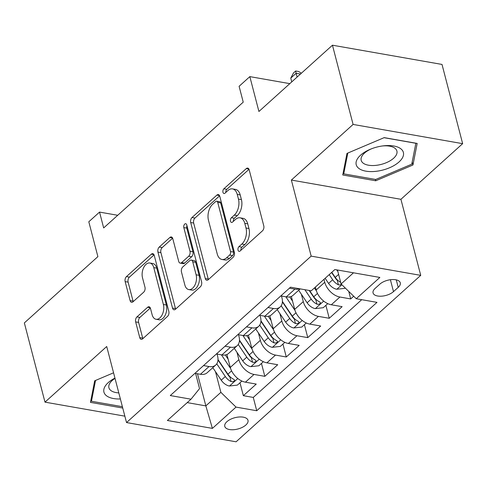 <?xml version="1.0" encoding="UTF-8"?>
<svg xmlns="http://www.w3.org/2000/svg" width="487" height="487" viewBox="0 0 487 487"><rect width="100%" height="100%" fill="white"/><g stroke="black" fill="none" stroke-linecap="round" stroke-linejoin="round"><path stroke-width="0.73" d="M238.04 250.16A2.575 1.54 -80 0 0 239.068 251.371A2.575 1.54 -80 0 0 240.079 251.012L262.475 230.826A3.683 2.198 -80 0 0 263.771 225.816L249.186 169.823A3.683 2.198 -80 0 0 247.713 168.1A3.683 2.198 -80 0 0 246.27 168.612L223.874 188.798A2.575 1.54 -80 0 0 222.967 192.304A2.575 1.54 -80 0 0 223.996 193.509A2.575 1.54 -80 0 0 225.012 193.15L227.91 190.539A11.779 7.037 -80 0 1 232.536 188.895A11.779 7.037 -80 0 1 237.242 194.416L238.46 199.08A11.779 7.037 -80 0 1 234.308 215.114L231.41 217.726A2.575 1.54 -80 0 0 230.503 221.232A2.575 1.54 -80 0 0 231.532 222.443A2.575 1.54 -80 0 0 232.549 222.078L235.446 219.467A11.779 7.037 -80 0 1 240.073 217.823A11.779 7.037 -80 0 1 244.778 223.344L245.996 228.007A11.779 7.037 -80 0 1 241.844 244.042L238.947 246.653A2.575 1.54 -80 0 0 238.04 250.16M245.856 425.017A11.998 5.844 165.4 0 0 247.993 420.33A11.998 5.844 165.4 0 0 239.287 416.982A11.998 5.844 165.4 0 0 226.905 421.687A11.998 5.844 165.4 0 0 224.775 426.375A11.998 5.844 165.4 0 0 233.48 429.723A11.998 5.844 165.4 0 0 245.856 425.017M136.95 316.891A3.683 2.198 -80 0 0 135.654 321.901L139.745 337.607A3.683 2.198 -80 0 0 141.218 339.336A3.683 2.198 -80 0 0 142.661 338.818L167.528 316.404A3.683 2.198 -80 0 0 168.831 311.394L154.245 255.401A3.683 2.198 -80 0 0 152.772 253.678A3.683 2.198 -80 0 0 151.323 254.19L126.456 276.604A3.683 2.198 -80 0 0 125.159 281.614L130.102 300.589A3.683 2.198 -80 0 0 131.575 302.317A3.683 2.198 -80 0 0 133.018 301.8L143.665 292.206A3.683 2.198 -80 0 0 144.962 287.196L142.508 277.791A9.843 5.887 -80 0 1 143.708 267.497A9.843 5.887 -80 0 1 149.85 263.01A9.843 5.887 -80 0 1 153.782 267.625L163.388 304.491A9.843 5.887 -80 0 1 162.189 314.779A9.843 5.887 -80 0 1 156.047 319.265A9.843 5.887 -80 0 1 152.108 314.651L150.507 308.508A3.683 2.198 -80 0 0 149.04 306.78A3.683 2.198 -80 0 0 147.591 307.297L136.95 316.891L139.909 317.408A3.683 2.198 -80 0 0 138.612 322.418L142.703 338.13A3.683 2.198 -80 0 0 142.874 338.629M353.093 124.435L291.366 180.068L400.923 199.305L462.65 143.665L353.093 124.435L332.457 45.206L258.92 111.486L249.837 76.623L239.105 86.302L243.232 102.148L103.67 227.94L99.543 212.095L88.804 221.774L97.887 256.631L24.35 322.918L44.987 402.146L124.861 416.166M291.366 180.068L311.175 256.132L126.529 422.564L106.714 346.507L44.987 402.146M205.289 278.527A3.683 2.198 -80 0 0 206.756 280.256A3.683 2.198 -80 0 0 208.205 279.739L233.072 257.325A3.683 2.198 -80 0 0 234.369 252.315L219.783 196.322A3.683 2.198 -80 0 0 218.316 194.599A3.683 2.198 -80 0 0 216.867 195.11L192 217.525A3.683 2.198 -80 0 0 190.703 222.535L205.289 278.527L208.247 279.051A3.683 2.198 -80 0 0 208.418 279.55M200.303 286.867L175.436 309.282A3.683 2.198 -80 0 1 173.987 309.793A3.683 2.198 -80 0 1 172.514 308.07L157.928 252.077A3.683 2.198 -80 0 1 159.231 247.067L169.872 237.473A3.683 2.198 -80 0 1 171.321 236.956A3.683 2.198 -80 0 1 172.788 238.685L178.705 261.391A3.683 2.198 -80 0 0 180.178 263.12A3.683 2.198 -80 0 0 181.621 262.603L188.682 256.241A3.683 2.198 -80 0 0 189.979 251.231L183.818 227.587A2.575 1.54 -80 0 1 184.135 224.897A2.575 1.54 -80 0 1 185.742 223.722A2.575 1.54 -80 0 1 186.771 224.927L201.6 281.857A3.683 2.198 -80 0 1 200.303 286.867M332.457 45.206L442.013 64.436L462.65 143.665M239.988 382.764L243.354 395.688L256.241 384.079L245.43 382.179L254.019 374.436A15 9.551 -132 0 1 238.873 359.68L236.95 352.296M261.458 363.412L264.825 376.335L277.712 364.726L266.9 362.827L275.49 355.084A15 9.551 -132 0 1 260.344 340.328L258.42 332.944M282.935 344.059L286.295 356.983L299.182 345.368L288.371 343.475L296.96 335.732A15 9.551 -132 0 1 281.815 320.976L279.891 313.585M304.405 324.707L307.772 337.631L320.653 326.016L309.842 324.123L318.431 316.38A15 9.551 -132 0 1 303.285 301.623L301.362 294.233M325.876 305.355L329.242 318.279L342.124 306.664L331.312 304.771A15 9.551 -132 0 1 316.166 290.015L315.406 287.074M245.43 382.179A15 9.551 48 0 1 230.284 367.423L226.918 354.487M266.9 362.827A15 9.551 48 0 1 251.755 348.071L248.388 335.135M288.371 343.475A15 9.551 48 0 1 273.225 328.719L269.859 315.783M309.842 324.123A15 9.551 48 0 1 294.696 309.367L291.329 296.431M379.86 284.14L375.136 288.401A11.621 5.661 165.4 0 0 373.066 292.943A11.621 5.661 165.4 0 0 381.504 296.181A11.621 5.661 165.4 0 0 393.496 291.622L398.22 287.367A11.621 5.661 165.4 0 0 400.29 282.825A11.621 5.661 165.4 0 0 391.852 279.581A11.621 5.661 165.4 0 0 379.86 284.14M311.175 256.132L420.731 275.362L236.085 441.794L126.529 422.564M243.354 395.688L253.277 397.429L256.74 410.742L376.981 302.366L356.253 298.726L341.107 283.97L337.467 269.993M256.74 410.742L236.018 407.102L212.399 428.39L167.388 420.488L191.007 399.2L170.28 395.56L290.52 287.184L311.248 290.824L334.861 269.536L379.872 277.438L356.253 298.726M217.068 354.079L217.555 355.942A15 9.551 -132 0 1 215.753 365A15 9.551 -132 0 1 209.014 366.541L203.548 365.579M238.539 334.727L239.026 336.59A15 9.551 -132 0 1 237.224 345.648A15 9.551 -132 0 1 230.485 347.182L225.018 346.227M260.009 315.375L260.496 317.232A15 9.551 -132 0 1 258.694 326.296A15 9.551 -132 0 1 251.956 327.83L246.489 326.874M281.48 296.023L281.967 297.88A15 9.551 -132 0 1 280.165 306.944A15 9.551 -132 0 1 273.426 308.478L267.96 307.522M348.759 291.421L350.713 298.927L339.902 297.027A15 9.551 -132 0 1 324.756 282.271L323.995 279.337M300.199 288.888L293.046 295.329A15 9.551 -132 0 1 286.307 296.869L280.841 295.907M299.663 288.791A15 9.551 -132 0 1 294.897 289.126L289.43 288.17M194.958 373.322L200.425 374.278A15 9.551 48 0 0 207.164 372.744L215.753 365M216.429 353.964L221.895 354.926A15 9.551 48 0 0 228.634 353.392L237.224 345.648M237.9 334.612L243.366 335.573A15 9.551 48 0 0 250.105 334.039L258.694 326.296M259.37 315.259L264.837 316.221A15 9.551 48 0 0 271.576 314.687L280.165 306.944M329.242 318.279L318.431 316.38M307.772 337.631L296.96 335.732M286.295 356.983L275.49 355.084M264.825 376.335L254.019 374.436M253.277 397.429L361.719 299.688M350.713 298.927L353.696 296.236M197.472 373.76L205.843 405.89L220.873 392.345L215.479 371.648M341.107 283.97L353.489 272.805M400.923 199.305L420.731 275.362M117.714 215.284L99.543 212.095M289.808 83.642L249.837 76.623M187.215 402.621L205.843 405.89L212.399 428.39M195.597 373.432L199.548 388.602L191.007 399.2M220.873 392.345L236.018 407.102M346.963 153.417L342.745 174.985L375.739 180.78L412.952 164.996L417.176 143.428L384.182 137.632L346.963 153.417M113.568 372.805L94.685 380.81L90.46 402.384L122.748 408.051M412.185 162.037L412.952 164.996M375.386 179.417L375.739 180.78M240.919 250.251A2.575 1.54 -80 0 1 241.905 247.177L244.809 244.565A11.779 7.037 -80 0 0 248.954 228.531L245.996 228.007M240.073 217.823L243.031 218.34A11.779 7.037 -80 0 1 247.743 223.862L248.954 228.531M232.536 188.895L235.501 189.413A11.779 7.037 -80 0 1 240.207 194.934L241.424 199.603A11.779 7.037 -80 0 1 237.272 215.631L234.375 218.243A2.575 1.54 -80 0 0 233.383 221.323M249.015 169.324L226.839 189.315A2.575 1.54 -80 0 0 225.846 192.395M219.619 195.823L194.958 218.048A3.683 2.198 -80 0 0 193.662 223.058L208.247 279.051M229.62 255.06A2.575 1.54 -80 0 0 230.528 251.554L217.726 202.403A2.575 1.54 -80 0 0 216.697 201.198A2.575 1.54 -80 0 0 215.686 201.557L212.63 204.309A11.779 7.037 -80 0 0 208.479 220.343L217.226 253.94A11.779 7.037 -80 0 0 221.938 259.461A11.779 7.037 -80 0 0 226.565 257.818L229.62 255.06L232.585 255.578A2.575 1.54 -80 0 0 233.492 252.071L230.528 251.554M216.697 201.198L219.655 201.715A2.575 1.54 -80 0 1 220.69 202.927L233.492 252.071M221.938 259.461L224.897 259.979A11.779 7.037 -80 0 0 229.529 258.335L226.565 257.818M232.585 255.578L229.529 258.335M172.623 238.186L162.189 247.585A3.683 2.198 -80 0 0 160.893 252.595L175.478 308.588A3.683 2.198 -80 0 0 175.643 309.093M180.178 263.12L183.136 263.637A3.683 2.198 -80 0 0 184.585 263.126L191.641 256.759A3.683 2.198 -80 0 0 192.937 251.749L186.783 228.111L183.818 227.587M186.971 225.694A2.575 1.54 -80 0 0 186.783 228.111M184.841 284.956A9.843 5.887 -80 0 0 188.779 289.57A9.843 5.887 -80 0 0 194.922 285.084A9.843 5.887 -80 0 0 196.115 274.796L192.736 261.805A3.683 2.198 -80 0 0 191.263 260.082A3.683 2.198 -80 0 0 189.814 260.594L182.759 266.961A3.683 2.198 -80 0 0 181.456 271.971L184.841 284.956M188.779 289.57L191.738 290.094A9.843 5.887 -80 0 0 197.88 285.601A9.843 5.887 -80 0 0 199.08 275.313L196.115 274.796M191.263 260.082L194.222 260.6A3.683 2.198 -80 0 1 195.695 262.329L199.08 275.313M150.343 308.003L139.909 317.408M156.047 319.265L159.005 319.789A9.843 5.887 -80 0 0 165.148 315.296A9.843 5.887 -80 0 0 166.347 305.008L163.388 304.491M149.85 263.01L152.808 263.528A9.843 5.887 -80 0 1 156.747 268.148L166.347 305.008M154.075 254.902L129.42 277.127A3.683 2.198 -80 0 0 128.118 282.137L133.061 301.112A3.683 2.198 -80 0 0 133.231 301.611M337.887 271.606L336.706 269.859M345.186 287.945L344.729 288.359L336.663 289.254A9.935 6.331 -132 0 1 328.591 283.422L325.139 278.302M340.675 282.314A9.935 6.331 -132 0 1 335.251 277.426L331.793 272.3M329.218 274.625L332.67 279.745A9.935 6.331 48 0 0 338.416 284.798L339.877 285.017L341.515 284.365M338.416 284.798L337.229 280.232A5.065 3.226 -132 0 1 335.628 278.497L331.58 272.495M297.119 77.056L296.133 73.263L290.769 78.103L291.756 81.889M300.479 74.03L296.133 73.263L295.67 70.986L298.634 71.504L301.374 73.22M290.769 78.103L293.527 72.922L295.67 70.986M399.042 161.952A24.374 11.871 165.4 0 0 383.026 145.887A24.374 11.871 165.4 0 0 370.784 149.077A24.374 11.871 165.4 0 0 360.55 155.195A24.374 11.871 165.4 0 0 365.84 171.15A24.374 11.871 165.4 0 0 399.042 161.952M371.557 148.772A18.451 8.985 165.4 0 0 364.471 153.125A18.451 8.985 165.4 0 0 361.184 160.333A18.451 8.985 165.4 0 0 374.576 165.483A18.451 8.985 165.4 0 0 393.612 158.245A18.451 8.985 165.4 0 0 396.899 151.031A18.451 8.985 165.4 0 0 382.204 145.997M343.292 172.173L343.737 173.859L347.809 153.058M384.036 137.699L415.855 143.281L411.765 164.186L375.702 179.472L343.737 173.859M114.944 378.101A24.374 11.871 165.4 0 0 105.801 395.17A24.374 11.871 165.4 0 0 120.38 398.969M115.023 378.393A18.451 8.985 165.4 0 0 108.905 387.731A18.451 8.985 165.4 0 0 110.324 390.05A18.451 8.985 165.4 0 0 118.798 392.899M122.395 406.688L91.453 401.258L95.525 380.45M91.014 399.565L91.453 401.258M316.477 291.049L314.401 287.981M327.775 303.638L323.258 307.711L315.186 308.606A9.935 6.331 -132 0 1 307.12 302.774L298.677 290.258M304.868 289.704L311.199 299.097A9.935 6.331 48 0 0 316.946 304.15L318.407 304.369L320.233 303.541L320.483 302.701L319.521 301.824A9.935 6.331 -132 0 1 313.78 296.778L309.568 290.532M316.946 304.15L315.759 299.59A5.065 3.226 -132 0 1 314.158 297.849L309.172 290.459M292.553 301.143L289.698 296.912M295.006 310.408L285.814 296.784M306.305 322.991L301.788 327.063L293.716 327.958A9.935 6.331 -132 0 1 285.65 322.126L277.206 309.61M281.176 305.769L289.728 318.449A9.935 6.331 48 0 0 295.475 323.502L296.936 323.727L298.762 322.893L299.024 322.084L298.05 321.177A9.935 6.331 -132 0 1 292.31 316.13L282.417 301.465M295.475 323.502L294.288 318.942A5.065 3.226 -132 0 1 292.687 317.207L282.393 301.94M271.082 320.495L268.227 316.264M273.536 329.76L264.344 316.136M284.834 342.343L280.317 346.415L272.245 347.31A9.935 6.331 -132 0 1 264.179 341.478L255.736 328.962M259.705 325.121L268.258 337.801A9.935 6.331 48 0 0 274.004 342.854L275.465 343.079L277.292 342.245L277.553 341.436L276.579 340.529A9.935 6.331 -132 0 1 270.839 335.482L260.947 320.817M274.004 342.854L272.817 338.295A5.065 3.226 -132 0 1 271.216 336.56L260.922 321.298M249.612 339.847L246.757 335.616M252.065 349.112L242.873 335.488M263.364 361.695L258.847 365.767L250.775 366.662A9.935 6.331 -132 0 1 242.709 360.837L234.265 348.315M238.234 344.473L246.787 357.154A9.935 6.331 48 0 0 252.534 362.206L253.995 362.431L255.821 361.598L256.083 360.788L255.109 359.881A9.935 6.331 -132 0 1 249.368 354.834L239.476 340.169M252.534 362.206L251.347 357.647A5.065 3.226 -132 0 1 249.746 355.912L239.452 340.65M228.141 359.199L225.286 354.968M230.595 368.464L221.402 354.84M241.893 381.047L237.376 385.12L229.304 386.014A9.935 6.331 -132 0 1 221.238 380.189L212.795 367.667M216.764 363.826L225.317 376.512A9.935 6.331 48 0 0 231.063 381.558L232.524 381.784L234.35 380.95L234.6 380.116L233.638 379.239A9.935 6.331 -132 0 1 227.898 374.186L218.006 359.522M231.063 381.558L229.876 376.999A5.065 3.226 -132 0 1 228.275 375.264L217.981 360.003M230.284 367.423L238.873 359.68M251.755 348.071L260.344 340.328M273.225 328.719L281.815 320.976M294.696 309.367L303.285 301.623M316.166 290.015L324.756 282.271M286.307 296.869L294.897 289.126M200.425 374.278L209.014 366.541M221.895 354.926L230.485 347.182M243.366 335.573L251.956 327.83M264.837 316.221L273.426 308.478M331.312 304.771L339.902 297.027M396.266 279.867L398.22 287.367M390.397 279.727L393.496 291.622M244.809 244.565L241.844 244.042M247.743 223.862L244.778 223.344M234.375 218.243L231.41 217.726M237.272 215.631L234.308 215.114M241.424 199.603L238.46 199.08M240.207 194.934L237.242 194.416M226.839 189.315L223.874 188.798M248.9 169.074L246.27 168.612M241.905 247.177L238.947 246.653M193.662 223.058L190.703 222.535M194.958 218.048L192 217.525M219.497 195.573L216.867 195.11M220.69 202.927L217.726 202.403M175.478 308.588L172.514 308.07M160.893 252.595L157.928 252.077M162.189 247.585L159.231 247.067M172.501 237.936L169.872 237.473M184.585 263.126L181.621 262.603M191.641 256.759L188.682 256.241M192.937 251.749L189.979 251.231M195.695 262.329L192.736 261.805M150.221 307.76L147.591 307.297M156.747 268.148L153.782 267.625M133.061 301.112L130.102 300.589M128.118 282.137L125.159 281.614M129.42 277.127L126.456 276.604M153.959 254.652L151.323 254.19M142.703 338.13L139.745 337.607M138.612 322.418L135.654 321.901M336.864 289.229L341.874 284.718M335.251 277.426L338.611 274.394M328.591 283.422L332.67 279.745M315.393 308.581L323.691 301.1M313.78 296.778L317.469 293.448M307.12 302.774L311.199 299.097M293.923 327.94L302.22 320.452M292.31 316.13L295.999 312.8M285.65 322.126L289.728 318.449M272.452 347.292L280.749 339.81M270.839 335.482L274.528 332.152M264.179 341.478L268.258 337.801M250.982 366.644L259.279 359.163M249.368 354.834L253.057 351.511M242.709 360.837L246.787 357.154M229.511 385.996L237.808 378.515M227.898 374.186L231.587 370.863M221.238 380.189L225.317 376.512"/></g></svg>
